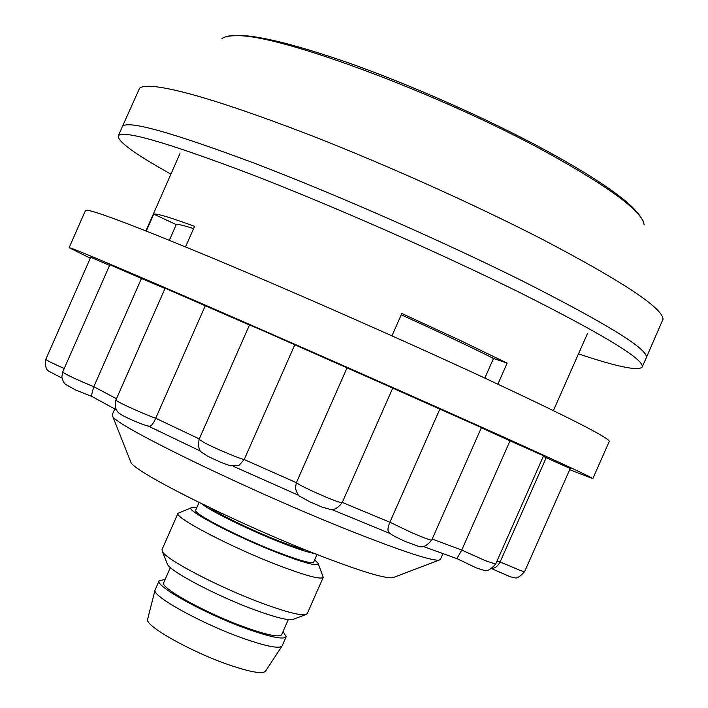 <?xml version="1.0" encoding="UTF-8"?>
<svg xmlns="http://www.w3.org/2000/svg" width="708" height="708" viewBox="0 0 708 708"><rect width="100%" height="100%" fill="white"/><g stroke="black" fill="none" stroke-linecap="round" stroke-linejoin="round"><path stroke-width="1.06" d="M118.254 135.971L122.342 126.661C126.52 119.732 170.177 131.785 253.322 162.813C334.787 193.85 444.058 241.853 523.876 281.704C444.058 241.853 334.787 193.85 253.322 162.813C170.177 131.785 126.52 119.732 122.342 126.661L139.547 88.279C141.565 86.385 146.565 85.827 154.556 86.588C182.089 89.589 234.746 106.076 312.52 136.042C387.816 165.504 475.891 205.134 542.54 239.446C622.429 281.368 662.591 307.936 663.033 319.166L646.289 357.744C649.032 349.841 608.234 324.494 523.876 281.704C608.234 324.494 649.032 349.841 646.289 357.744L642.174 367.054C644.687 359.664 603.703 334.742 519.212 292.262C439.287 252.685 330.017 204.665 248.685 173.363C165.681 142.007 122.201 129.546 118.254 135.971C117.793 141.609 135.352 154.326 170.911 174.124M578.489 353.885C617.093 366.797 638.315 371.187 642.174 367.054M569.683 469.696L592.8 478.661L609.252 441.473C609.942 438.225 567.489 416.64 481.9 376.718C401.073 339.265 291.891 291.183 211.559 257.659C129.714 223.755 87.695 208.028 85.491 210.462L69.118 247.694L90.279 258.225M592.8 478.661C592.569 477.484 549.39 457.572 463.262 418.924C381.984 382.532 272.828 334.415 193.01 299.785C111.74 264.606 70.446 247.242 69.118 247.694M249.455 325.034L165.114 288.245L115.917 400.002L117.112 401.038C121.864 404.18 145.565 414.738 155.716 418.242C153.397 423.552 151.344 426.189 149.556 426.163C147.76 426.287 142.441 424.455 133.6 420.685C126.042 417.384 121.413 415.03 119.741 413.622C119.404 413.693 113.156 409.259 115.917 400.002M342.132 502.751C338.088 507.866 334.264 510.123 330.645 509.53L322.255 507.158L310.06 501.91L300.289 496.591C298.688 496.343 297.05 493.547 295.378 488.184L296.378 482.679C297.617 483.883 302.679 486.564 311.547 490.724C328.848 498.574 339.044 502.583 342.132 502.751L392.736 388.081L256.517 327.839L249.499 324.954L199.072 439.376L205.594 443.376C217.179 449.315 240.844 459.2 244.216 459.519L239.083 465.289L230.702 465.802C225.56 464.395 217.798 461.147 207.426 456.058L201.753 452.341C199.001 450.934 198.107 446.615 199.072 439.376M347.017 367.886L296.378 482.679L244.216 459.519L294.758 344.876M439.836 409.144L389.896 522.239L411.72 532.664C423.818 537.885 430.482 540.354 431.721 540.08L481.413 427.597L392.71 388.134M431.721 540.08C423.464 550.001 419.384 545.974 418.791 546.461L406.171 541.815C395.684 537.213 389.887 534.018 388.781 532.212C387.418 530.531 387.789 527.203 389.896 522.239L342.274 502.432M423.481 546.549L456.899 558.647L461.74 550.072L485.263 560.621L495.671 564.108L543.549 455.793L510.017 440.827L461.74 550.072L432.181 539.027M492.511 568.17L492.741 568.188C495.29 568.135 497.751 566.055 500.122 561.94L520.867 570.71L524.593 571.675L570.205 468.528L546.195 457.731L500.122 561.94L496.919 561.276M546.195 457.731L543.319 456.324M510.017 440.827L481.325 427.791M199.275 438.916L155.716 418.242L205.24 305.812M116.475 398.728L93.81 386.727C91.863 393.126 91.252 396.392 92.005 396.515L75.269 389.834L65.393 384.285L63.534 382.125L61.817 377.169L62.676 372.019C65.658 374.452 76.03 379.355 93.81 386.727L141.458 278.474L109.873 264.73L62.676 372.019M165.008 288.483L141.458 278.474M109.59 265.385L90.704 257.261L45.816 359.31C46.533 360.319 52.666 363.39 64.216 368.514M393.967 577.268L392.71 577.746C384.984 578.684 360.726 571.312 319.936 555.638C239.198 524.584 133.573 471.882 130.874 462.262L130.378 461.014M442.907 553.736L440.385 559.444L439.004 560.152C430.968 560.816 401.445 551.054 350.433 530.867C248.65 490.529 114.138 425.004 112.652 416.216L112.245 414.711L114.758 409.003M169.354 240.269L176.248 224.613L153.724 214.117L146.282 231.029M153.724 214.117C156.68 213.356 170.301 217.436 194.576 226.348L185.54 246.88M401.241 314.794C438.252 331.609 469.015 346.159 493.511 358.434L507.167 363.115L459.589 340.132L401.817 313.494L391.958 335.831M507.167 363.115L497.874 384.152M484.838 378.081L493.511 358.434M176.248 224.613C177.522 223.932 183.301 225.268 193.576 228.622M196.674 507.893L192.054 507.565C181.177 508.034 236.251 537.124 281.041 554.125C307.006 563.904 319.326 566.896 318.007 563.117L314.644 559.922M318.255 563.772L323.264 577.312C321.122 579.755 306.962 576.082 280.784 566.276C233.251 548.39 173.203 517.132 178.027 513.247L191.39 507.822M293.616 619.199L292.705 619.544C287.669 620.429 275.5 617.385 256.199 610.429C218.489 596.835 170.274 571.604 167.442 564.294L167.079 563.391M178.027 513.247L162.017 549.567L162.336 551.408C165.362 559.391 220.852 588.277 264.137 603.995C286.253 612.031 300.086 615.571 305.661 614.624L307.237 613.624L323.264 577.312M288.315 619.58L281.651 634.687C279.465 637.554 267.606 635.209 246.074 627.651C207.267 613.951 159.212 587.454 163.716 582.666L170.371 567.559M283.067 631.483L286.174 636.731C283.837 639.828 271.084 637.315 247.924 629.191C206.072 614.42 154.264 585.835 159.15 580.71L165.123 579.463M286.174 636.731L282.023 646.068C279.023 648.891 266.279 646.395 243.782 638.563C202.638 624.182 151.539 595.968 155.061 590.074L159.15 580.71M282.023 646.068L265.473 671.246C262.464 674.211 250.49 672.149 229.56 665.069C191.328 652.077 144.211 625.474 147.618 619.27L155.061 590.074M314.237 553.408C308.52 552.523 298.183 549.196 283.235 543.425C251.464 531.195 209.754 510.84 201.762 503.795M317.034 554.506L313.679 562.117C311.936 563.966 300.413 560.86 279.102 552.78C240.685 538.177 191.992 513.07 195.709 510.079L199.063 502.476M209.86 507.725C219.825 514.911 254.278 531.46 280.518 541.585C291.838 545.965 300.289 548.797 305.883 550.072M644.13 224.896C642.66 211.781 610.411 187.735 547.381 152.742C440.376 93.766 277.625 33.745 236.525 35.754C229.295 35.648 224.418 36.621 221.905 38.675M546.762 150.91C581.401 169.858 607.128 186.151 623.943 199.78C640.855 213.117 644.705 224.055 643.528 222.241M546.585 150.804C487.777 118.856 408.622 83.845 344.885 61.614C279.687 39.321 239.481 31.223 224.268 37.329M495.671 564.108C490.476 569.728 486.564 571.807 483.918 570.338L476.36 567.913L456.846 558.577M524.593 571.675C519.929 576.763 516.654 578.781 514.787 577.728L510.326 576.808L491.768 568.71M390.32 533.628L331.884 509.565M298.918 495.441L233.242 466.245M200.727 451.235L148.078 425.968M116.386 409.861L92.005 396.515M61.932 378.054L48.533 371.072C45.905 369.426 45.002 365.505 45.816 359.31M130.874 462.262L112.652 416.216M179.938 153.627L145.936 230.888M587.543 333.397L553.408 410.605M392.71 577.746L439.004 560.152M167.442 564.294L162.336 551.408M292.705 619.544L305.661 614.624"/></g></svg>
